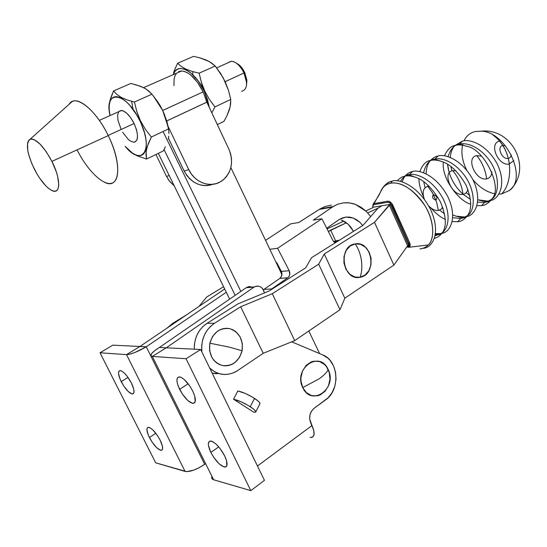<?xml version="1.0" encoding="UTF-8"?>
<svg xmlns="http://www.w3.org/2000/svg" width="547" height="547" viewBox="0 0 547 547"><rect width="100%" height="100%" fill="white"/><g stroke="black" fill="none" stroke-linecap="round" stroke-linejoin="round"><path stroke-width="0.82" d="M104.716 182.39C119.793 189.98 122.754 164.49 108.244 135.615L51.917 161.372C61.155 179.341 60.683 195.334 51.726 190.431C45.88 187.163 40.075 180.038 34.317 169.044C26.906 153.187 25.497 143.252 30.099 139.239C36.184 138.5 43.452 145.878 51.917 161.372L108.244 135.615C119.424 158.336 120.737 180.51 111.971 183.149C103.356 186.117 87.417 170.575 77.079 149.864M133.735 142.247C138.644 140.996 138.767 134.753 134.104 123.519L108.156 135.444L134.104 123.519L130.651 117.667L126.719 113.181L122.931 110.761L119.875 110.754M199.662 57.784L209.063 61.449L215.203 66.016L223.073 77.571L228.509 90.426L230.731 99.424L214.937 106.918L211.853 112.887L214.937 106.918L209.378 99.356L204.79 91.137L204.311 91.356L209.303 107.458L228.913 149.249C233.884 162.008 231.696 172.455 222.342 180.585L219.915 182.089C209.467 187.977 194.493 182.185 188.777 169.659L184.161 171.054C191.375 183.43 201.057 187.819 213.193 184.236M211.039 184.954L206.698 185.638L202.24 185.365L197.843 184.134L193.679 181.994L189.912 179.019L186.691 175.327L184.161 171.054L188.777 169.659L191.327 173.973L194.568 177.7L198.363 180.701L202.554 182.869L206.978 184.107L211.457 184.387L215.826 183.703L219.915 182.089L223.566 179.621L226.649 176.38L229.056 172.51L230.697 168.155L231.518 163.478L231.484 158.644L230.608 153.844L228.913 149.249L206.821 102.159L166.746 120.921L206.821 102.159L166.753 120.955L206.834 102.2L209.303 107.458L207.484 99.52L204.311 91.356C195.067 70.789 176.859 61.537 173.249 74.638L175.17 71.083L177.433 69.257L180.237 68.498L183.471 68.867L187.019 70.351L190.739 72.908L198.082 80.819L204.311 91.356L204.79 91.137L209.378 99.356L214.937 106.918L230.731 99.424L230.184 106.774L226.943 115.766M241.651 91.315C247.217 89.681 248.003 83.575 244.01 72.997L246.54 82.296L246.882 80.443L244.762 72.635L225.159 81.667L244.01 72.997C240.256 65.572 236.044 61.667 231.388 61.285L228.29 62.673C232.304 59.671 236.967 62.043 242.3 69.784L244.01 72.997L244.762 72.635L243.326 69.941C241.33 66.741 239.148 64.567 236.776 63.411L240.482 66.201L244.762 72.635L246.847 80.026L246.567 84.464L246.882 80.443M204.175 91.075L204.653 90.85L204.175 91.075M128.627 150.001L131.458 152.483L136.634 155.56L146.589 159.061L163.355 150.89L165.426 146.767M168.784 136.189L168.278 138.911L168.784 136.189M130.904 83.431L113.564 90.925L130.904 83.431L140.866 86.392L146.227 89.12L151.957 94.193L157.823 101.981L162.691 110.494L203.128 91.882L206.821 102.159L203.128 91.882L162.719 110.453L167.095 122.159L168.168 127.02L162.691 110.494L166.213 119.513L168.551 128.901L168.975 133.632L168.551 128.901L151.328 137.065L145.352 129.256L140.429 120.73L139.943 120.949C154.261 149.611 141.974 167.471 125.126 146.309L132.381 153.044L135.752 154.89L138.835 155.669L141.516 155.341L143.683 153.892L145.249 151.375L146.145 147.854L146.316 143.464L145.755 138.37L144.47 132.764L136.798 111.499L134.425 102.002L127.355 100.019L121.4 97.496L116.819 94.405L113.564 90.925L109.954 100.634L109.065 106.474L109.27 110.473M163.355 150.89L146.589 159.061L145.981 154.603L146.493 149.413L148.346 143.492L151.328 137.065L145.352 129.256L140.429 120.73L136.798 111.499L134.425 102.002L151.957 94.193L134.425 102.002L127.355 100.019L121.4 97.496L116.819 94.405L113.564 90.925L110.884 97.503L109.338 103.629M178.561 71.65L181.132 70.973L184.093 71.315L187.334 72.683L190.739 75.021L197.446 82.262L203.128 91.882C196.462 78.857 189.296 71.883 181.638 70.96L176.619 73.161M169.208 175.58L166.5 176.401L169.844 181.645L174.247 185.877L168.961 180.51L166.5 176.401L169.208 175.58M155.936 154.507L166.5 176.401L155.936 154.507M184.161 171.054L168.428 138.227L184.161 171.054M188.777 169.659L168.038 126.289L188.777 169.659M135.157 84.491L143.697 87.677L148.422 90.699L151.957 94.193L157.823 101.981L162.691 110.494L164.62 114.945L168.551 128.901L151.328 137.065L147.259 146.521L146.076 152.114L146.589 159.061L145.345 158.712M129.4 150.76L133.865 154.09L139.704 156.866M109.065 106.474L109.277 110.48M110.043 115.561C103.533 88.929 126.316 91.575 139.943 120.949L136.88 115.219L129.789 105.318L126.049 101.544L122.398 98.775L118.966 97.106L115.902 96.587L113.311 97.229L111.294 98.986L109.92 101.769L109.222 105.462L109.229 109.92L110.043 115.561M122.644 132.217L128.23 139.362L130.145 140.88L133.618 142.241M135.054 142.022L137.023 139.82L137.543 135.533L136.524 129.803L134.104 123.519C129.954 115.554 125.735 111.198 121.461 110.453L118.781 111.65L117.612 115.096L117.947 120.196L121.058 129.263M162.726 110.473L152.88 95.315L159.717 104.826L162.726 110.473M131.608 101.298L133.092 109.455M202.828 88.211L201.405 82.426M192.824 74.761L192.804 71.636L192.824 74.761M176.49 73.312L174.972 75.876L174.076 79.24L173.939 85.701M173.556 72.806L174.664 69.715L173.556 72.806M193.549 56.355L177.618 63.24L181.194 66.378L185.994 69.161L192.059 71.418L199.135 73.175L215.203 66.016L199.135 73.175L201.385 82.269L204.79 91.137L201.385 82.269L199.135 73.175L192.059 71.418L185.994 69.161L181.194 66.378L177.618 63.24L174.664 69.715L177.618 63.24L193.549 56.355L200.421 57.996L206.445 60.149L211.374 62.864L215.203 66.016L220.66 73.551L225.2 81.756L228.509 90.426L230.731 99.424L230.615 104.204L229.466 109.489L227.176 115.287L223.962 121.359L217.337 124.586L223.962 121.359M69.209 104.204C75.083 93.455 95.78 109.448 108.244 135.615C97.496 113.188 80.101 97.127 72.197 101.523L69.209 104.204M51.917 161.372L46.126 151.546L39.863 143.902L34.133 139.635L31.76 138.993L29.839 139.369L28.437 140.736L27.596 143.027L27.699 149.974L28.615 154.343L31.986 164.052L36.957 173.891L39.828 178.411L45.818 185.85L48.731 188.496L51.439 190.288L53.838 191.135L55.849 191.006L57.373 189.884L58.358 187.799L58.755 184.824L57.702 176.66L56.279 171.772L51.917 161.372M300.912 378.121L301.069 376.343M164.059 149.55L235.162 295.325L164.059 149.55M240.844 291.421L163.061 131.506L240.844 291.421M230.848 167.587L281.944 274.662L230.848 167.587M308.823 330.997L319.605 353.594L308.823 330.997M158.329 153.338L229.644 299.127L158.329 153.338M210.862 452.431C207.682 445.504 207.539 441.702 210.424 441.019C214.971 441.962 219.696 446.872 224.591 455.754L226.52 460.629L226.807 465.805L226.191 466.687L224.01 466.974L219.121 463.808L213.795 457.442L210.862 452.431L208.475 445.579L208.339 443.822L209.139 441.518L211.238 441.108L212.694 441.648L216.127 444.15L219.826 448.198L224.591 455.754C227.73 462.659 227.88 466.441 225.043 467.097C220.455 466.147 215.723 461.258 210.862 452.431L218.725 446.858L210.862 452.431M179.628 389.307C176.175 381.71 176.045 377.56 179.231 376.869C183.58 377.806 188.072 382.524 192.701 391.023L194.718 396.083L195.197 401.696L194.643 402.749L192.606 403.365L187.867 400.589L182.589 394.373L178.486 386.77L177.098 382.162L176.907 380.261L177.563 377.628L179.532 376.883L180.92 377.273L184.264 379.529L189.665 385.826L192.701 391.023C196.113 398.613 196.25 402.736 193.112 403.406C188.729 402.462 184.23 397.765 179.628 389.307L188.161 383.762L179.628 389.307M121.208 381.635C118.036 374.873 117.68 371.187 120.128 370.565C123.547 371.386 127.294 375.522 131.376 382.968L133.796 389.402L133.988 392.431L133.639 393.382L132.114 393.963L128.292 391.57L123.82 386.107L120.162 379.392L118.521 373.615L118.863 371.263L120.326 370.579L121.427 370.907L124.142 372.869L127.198 376.288L131.376 382.968C134.514 389.731 134.87 393.402 132.449 393.99C129.01 393.163 125.263 389.047 121.208 381.635L128.019 377.409L121.208 381.635M149.427 437.532C146.48 431.289 146.131 427.877 148.387 427.282C151.943 428.116 155.854 432.397 160.127 440.13L162.438 446.318L162.521 449.108L162.11 449.921L160.476 450.243L156.531 447.549L152.011 441.962L148.408 435.344L146.904 429.86L147.355 427.768L148.934 427.337L150.083 427.788L152.873 429.942L157.481 435.597L160.127 440.13C163.047 446.359 163.396 449.757 161.167 450.331C157.584 449.484 153.673 445.224 149.427 437.532L155.806 433.258L149.427 437.532M319.202 378.797C324.009 375.338 327.003 372.254 328.179 369.56C320.002 349.841 292.994 368.35 302.737 387.591L319.202 378.797L302.737 387.591L300.98 381.081L300.946 377.608L302.546 370.921L306.129 365.417L311.134 361.95L313.923 361.15L319.564 361.546L324.562 364.507L326.586 366.811L329.301 372.644L329.95 379.351L328.426 385.943L324.952 391.44L320.022 395.002L317.239 395.871L311.564 395.59L306.464 392.691L302.737 387.591C311.482 407.426 337.807 388.131 328.179 369.56C327.003 372.254 324.009 375.338 319.202 378.797M311.612 437.47C314.812 436.349 314.935 432.369 311.988 425.545L257.466 466.01L311.988 425.545L309.677 419.002L309.964 414.872L311.523 411.112L314.122 408.294L328.07 397.819L332.132 392.575L334.853 386.237L336.029 379.303L335.564 372.329L333.513 365.84L330.026 360.35L327.824 358.114L322.709 354.9L291.688 341.827L322.709 354.9C338.661 360.733 340.617 389.867 325.622 399.891L314.122 408.294C309.746 412.219 308.617 417.074 310.723 422.858L313.787 430.571L314.04 434.598L312.72 437.005L310.053 437.45M264.372 292.966L263.64 290.348L262.286 288.276L260.427 286.813L258.252 286.108L256.003 286.231L253.911 287.189L166.274 347.803L253.911 287.189L246.287 287.674L159.409 347.461L166.274 347.803L159.409 347.461L154.664 350.716L151.628 353.56L150.794 355.564L152.326 356.405L166.274 347.803L152.326 356.405L150.951 355.885L150.924 354.675C151.861 352.801 154.692 350.395 159.409 347.461L246.287 287.674L254.334 286.915C259.463 285.042 262.806 287.059 264.372 292.966M253.835 412.253L233.535 399.228L237.822 390.982L233.535 399.228L241.097 401.785L248.147 405.423L253.678 409.163L255.531 411.064L255.586 412.144L253.835 412.253L233.535 399.228C238.054 400.158 243.634 402.66 250.273 406.729C254.266 409.354 256.078 411.118 255.716 412.021L253.835 412.253M250.601 286.601L248.365 286.731L246.287 287.674L252.235 287.052M139.936 346.49L224.687 288.994L139.936 346.49L146.254 346.805L226.28 292.255L146.254 346.805L134.849 352.5L129.892 354.148L126.507 354.613L139.929 346.497L146.254 346.805C137.659 351.762 131.075 354.367 126.507 354.613L185.077 471.418C189.987 472.068 196.523 469.702 204.667 464.321L146.254 346.805L204.667 464.321L199.286 467.637L193.645 470.16L186.643 471.63L155.71 462.83L185.077 471.418L126.507 354.613L139.936 346.49L112.873 345.15L100.019 352.781L126.507 354.613L100.019 352.781L155.71 462.83L100.019 352.781L112.873 345.15L139.929 346.497M205.221 463.924L204.667 464.321L205.221 463.924M211.668 476.943L212.4 479.151L213.617 479.76L152.326 356.405L186.076 358.743L200.674 349.512L166.274 347.803L200.674 349.512L186.076 358.743L152.326 356.405L213.617 479.76L250.834 490.645L213.309 479.657L211.867 478.488L211.675 476.916M264.454 480.341L250.834 490.645L186.076 358.743L250.834 490.645L264.454 480.341L200.674 349.512L264.454 480.341M259.77 403.891L259.743 402.777L257.91 400.848L252.413 397.095L245.384 393.478L237.822 390.982C242.369 391.884 247.941 394.353 254.533 398.394L250.273 406.729L254.533 398.394C258.02 400.664 259.832 402.38 259.982 403.549M271.702 288.939L263.934 289.397L263.367 289.807L279.873 278.389L287.756 277.794L271.702 288.939L263.934 289.397L279.873 278.389C282.006 276.556 282.484 274.225 281.322 271.408L289.213 270.717C290.389 273.582 289.903 275.934 287.756 277.794L279.873 278.389L281.568 276.208L281.698 272.31L276.741 262.581L276.201 262.635L276.741 262.581L281.322 271.408L289.213 270.717L289.746 274.635L289.021 276.454L287.756 277.794L271.702 288.939M334.709 242.553L335.892 242.41L334.709 242.553M339.4 240.208L333.595 241.583L337.779 240.352M290.751 223.826L265.562 240.338L290.751 223.826L298.758 222.513L290.751 223.826M313.287 220.14L321.903 218.738L332.938 240.577L321.903 218.738L313.287 220.14L333.144 206.527L337.718 204.236L343.537 202.828L348.077 202.732L353.116 203.621L355.441 204.387L366.23 211.388L370.695 216.564L366.23 211.388L361.075 207.265L355.441 204.387L349.519 202.882L343.537 202.828L337.718 204.236L332.296 207.087L319.291 209.405L332.296 207.087L313.287 220.14M325.137 206.52L320.2 208.845L298.758 222.513L319.291 209.405L325.137 206.52L331.359 205.043L325.137 206.52M360.008 222.41L356.794 219.839L353.28 218.055L349.601 217.125L345.895 217.084L342.292 217.952L338.928 219.689L326.716 228.263L339.537 219.299L345.895 217.084L353.28 218.055L360.008 222.41L362.743 225.555M348.131 224.174L341.137 219.962L344.801 221.679L348.131 224.174L350.989 227.354L353.287 231.087L348.131 224.174M354.107 230.978L353.287 231.087L354.107 230.978M335.229 242.827L332.938 240.577L335.229 242.827M269.828 249.275L277.602 248.297L289.213 270.717L277.602 248.297L321.903 218.738L277.602 248.297L269.828 249.275M454.94 145.516L462.502 141.112L459.412 144.148C464.882 142.535 477.859 144.77 489.353 160.223C500.922 176.387 498.584 195.094 491.698 199.258C498.584 195.094 500.922 176.387 489.353 160.223C477.859 144.77 464.882 142.535 459.412 144.148L462.502 141.112C468.499 138.856 485.709 143.123 497.004 163.532C507.459 184.64 498.317 199.388 490.809 200.448M490.324 200.599L484.56 202.417L486.7 201.939L491.575 199.368L486.7 201.939L484.56 202.417L485.367 201.932L488.314 201.029M430.448 160.517C432.889 157.96 435.419 156.456 438.051 156.011L434.831 159.15C440.253 157.591 453.36 160.162 465.046 176.23C476.786 193.036 474.386 211.737 467.548 215.607C474.386 211.737 476.786 193.036 465.046 176.23C453.36 160.162 440.253 157.591 434.831 159.15L438.051 156.011C443.979 153.789 461.36 158.534 472.861 179.594C483.466 201.303 474.311 215.723 466.885 216.523M466.632 216.598L460.759 218.451L462.871 218.014L467.507 215.641L462.871 218.014L460.759 218.451L464.663 216.995L456.075 216.168L452.813 214.95M441.853 233.289L436.909 234.601L435.959 235.169L438.044 234.766C445.149 234.157 453.695 220.256 443.104 198.711C431.658 177.789 414.852 172.736 409.204 174.787L412.568 171.539C418.414 169.358 435.986 174.643 447.692 196.4C458.448 218.752 449.265 232.755 441.942 233.268M404.937 176.168C407.344 173.488 409.888 171.943 412.568 171.539L409.204 174.787C414.852 172.736 431.658 177.789 443.104 198.711C453.695 220.256 445.149 234.157 438.044 234.766L435.186 235.736L435.959 235.169L435.289 235.231L440.02 233.624L435.549 233.555M402.038 181.809L404.472 176.777M434.503 238.253C437.313 237.747 439.904 235.921 442.284 232.776C446.892 226.314 446.229 215.921 440.273 201.583C432.294 188.052 423.993 179.936 415.364 177.228C410.982 175.833 407.515 175.478 404.971 176.161L408.971 174.835C405.785 175.286 402.927 177.46 400.411 181.365C402.927 177.46 405.785 175.286 408.971 174.835L404.971 176.161C402.284 176.558 399.734 178.117 397.334 180.838M443.234 208.756L442.243 207.874M428.561 187.238L427.829 185.03M426.106 173.843C426.311 168.353 427.515 164.223 429.716 161.44M452.232 221.617L457.627 221.74C461.203 221.597 464.56 219.47 467.699 215.381C472.177 208.79 471.603 198.657 465.962 184.968C458.42 172.059 450.379 164.237 441.832 161.502C437.149 160.025 433.463 159.669 430.769 160.442L434.591 159.204C429.491 159.656 425.805 164.168 423.549 172.743C425.805 164.168 429.491 159.656 434.591 159.204L430.769 160.442C426.168 160.859 422.503 164.592 419.788 171.642M423.679 181.679L425.094 187.696L423.679 181.679M439.651 210.13L444.602 213.911L439.651 210.13M452.772 217.733L460.759 218.451L452.772 217.733M487.794 201.105L477.873 199.799M469.77 195.518L466.188 192.688M451.966 170.855L450.837 166.473M450.243 157.427C450.701 152.975 451.863 149.509 453.73 147.02M476.977 205.672L481.558 205.597C485.305 205.392 488.813 203.074 492.095 198.657C503.199 187.409 483.863 148.928 467.241 146.432C462.263 144.859 458.359 144.504 455.514 145.372L459.172 144.203C454.325 144.75 450.612 148.9 448.034 156.64C450.612 148.9 454.325 144.75 459.172 144.203L455.514 145.372C451.084 145.871 447.412 149.365 444.499 155.84M463.015 194.199C454.065 185.918 448.909 175.936 447.542 164.25L449.224 172.934M463.152 194.322L470.468 199.429L463.152 194.322M477.688 202.13L484.56 202.417L477.688 202.13M229.466 347.167L242.095 350.771C243.333 339.584 239.271 332.227 229.897 328.713C219.956 327.462 213.262 332.296 209.829 343.201L229.466 347.167L209.829 343.201L209.583 350.606L211.88 357.464L213.884 360.343L216.359 362.695L219.203 364.439L222.301 365.505L225.542 365.854L228.783 365.478L231.914 364.398L234.807 362.654L239.477 357.485L242.095 350.771L242.307 343.516L240.071 336.795L235.723 331.598L232.947 329.827L229.897 328.713L226.697 328.296L223.456 328.59L220.304 329.602L217.364 331.284L212.571 336.412L209.829 343.201C208.544 354.682 212.701 362.114 222.301 365.505C232.297 366.469 238.895 361.56 242.095 350.771L229.466 347.167M174.076 323.332L172.722 323.332L167.197 328.002L172.722 323.332L186.725 314.751L172.722 323.332L174.076 323.332M361.389 260.228C360.384 253.822 358.312 248.379 355.167 243.894C337.444 245.849 342.661 281.39 360.09 277.274C361.847 272.324 362.278 266.642 361.389 260.228C362.278 266.642 361.847 272.324 360.09 277.274L365.068 275.052L368.89 270.656L370.989 264.755L371.064 258.252L369.116 252.099L365.423 247.21L360.528 244.324L355.167 243.894L350.135 246.013L346.217 250.369L344.029 256.324L343.926 262.95L345.923 269.213L349.718 274.136L354.695 276.967L360.09 277.274C377.471 274.813 372.357 240.359 355.167 243.894C358.312 248.379 360.384 253.822 361.389 260.228M216.421 373.765L212.181 373.109L219.333 373.71M237.678 370.538L235.142 372.035C225.959 376.254 217.494 374.955 209.761 368.145L214.848 371.892L219.299 373.697L223.996 374.469L228.742 374.175L233.364 372.849L237.678 370.538L263.237 353.28L237.678 370.538M423.002 248.27C430.633 248.523 441.928 235.716 431.002 210.404C418.646 185.433 398.544 178.527 392.322 181.057L390.551 183.224C387.317 183.901 384.719 185.481 382.77 187.956L374.032 203.587L387.905 201.193L389.136 201.344L391.693 203.306L409.724 242.861L410.1 245.856L408.609 247.292L428.219 244.994C434.776 239.292 434.646 220.523 424.506 205.036C412.753 188.818 401.43 181.549 390.551 183.224C396.11 181.802 409.17 184.578 421.99 201.323C435.015 218.793 434.933 239.948 428.219 244.994C426.024 247.244 423.262 248.557 419.925 248.912C423.262 248.557 426.024 247.244 428.219 244.994L408.609 247.292C410.209 246.834 410.578 245.357 409.724 242.861L408.623 242.95L391.638 205.139L389.956 203.026L387.761 202.26C389.334 202.219 390.681 203.299 391.809 205.494L408.623 242.95C409.464 245.145 409.183 246.43 407.768 246.8L409.053 245.569L408.623 242.95L409.614 242.642L392.773 205.091L391.809 205.494L392.678 204.858C391.303 202.39 389.71 201.173 387.905 201.193L387.761 202.26L387.844 201.2L374.086 203.58L374.018 204.612L372.842 205.939L372.965 207.587L372.822 206.075L374.018 204.612L387.761 202.26M505.278 145.611L502.809 145.434C496.279 146.528 502.009 159.991 508.307 158.404C510.023 157.994 511.014 156.777 511.281 154.753M513.811 160.586L509.38 164.004C507.418 151.218 501.968 141.57 493.025 135.068C501.968 141.57 507.418 151.218 509.38 164.004C498.303 166.705 488.245 143.136 499.671 141.119C512.054 155.252 513.154 181.707 501.702 193.905L509.483 190.465C527.746 177.987 506.146 131.875 481.428 131.164L475.035 131.574C469.982 132.88 466.311 135.964 464.006 140.839M443.33 162.09C441.333 178.595 459.165 201.528 470.728 204.154M481.558 205.597L484.56 202.417L481.558 205.597M476.676 155.587C482.085 162.056 485.415 169.816 486.673 178.869C489.859 178.158 491.589 175.833 491.856 171.895C491.589 175.833 489.859 178.158 486.673 178.869C475.699 181.419 465.34 157.447 476.676 155.587C482.085 162.056 485.415 169.816 486.673 178.869C485.415 169.816 482.085 162.056 476.676 155.587C465.34 157.447 475.699 181.419 486.673 178.869C485.415 169.816 482.085 162.056 476.676 155.587L481.565 156.168L476.676 155.587M418.947 178.787C419.016 184.312 420.534 190.233 423.501 196.558M430.865 207.915C435.85 213.549 440.67 217.378 445.313 219.415M457.627 221.74L460.759 218.451L457.627 221.74M452.731 170.65C458.324 177.207 461.764 185.098 463.036 194.342C465.579 193.857 467.193 192.182 467.87 189.31C467.193 192.182 465.579 193.857 463.036 194.342C452.171 196.722 441.504 172.339 452.731 170.65C458.324 177.207 461.764 185.098 463.036 194.342C461.764 185.098 458.324 177.207 452.731 170.65C441.504 172.339 452.171 196.722 463.036 194.342C461.764 185.098 458.324 177.207 452.731 170.65L455.747 170.726L452.731 170.65M429.128 186.247L427.781 186.349L432.458 192.776L435.952 200.243C432.527 198.787 431.692 196.893 433.456 194.568L436.622 202.233L438.407 210.465L440.95 209.378L442.646 207.067M383.351 202.923L374.018 204.612L374.032 203.587L382.77 187.956C384.719 185.481 387.317 183.901 390.551 183.224L392.322 181.057L390.168 181.666C387.714 182.452 385.485 184.271 383.495 187.115M381.868 205.768L390.23 204.359L408.547 245.172L407.597 245.801L389.252 204.968L390.23 204.359L408.547 245.172L407.597 245.801L393.881 265.083L344.829 298.204L339.974 309.766L294.717 340.61L263.237 353.28L240.666 306.764L263.237 353.28L294.717 340.61L272.283 293.705L240.666 306.764L214.458 323.304L240.666 306.764L272.283 293.705L294.717 340.61L339.974 309.766L318.689 264.194L272.283 293.705L318.689 264.194L339.974 309.766L344.829 298.204L324.268 254.013L318.689 264.194L324.268 254.013L344.829 298.204L393.881 265.083L374.497 222.321L324.268 254.013L374.497 222.321L393.881 265.083L407.597 245.801L389.252 204.968L374.497 222.321L390.23 204.359L381.868 205.768L378.1 208.106L381.868 205.768L373.697 207.135L381.868 205.768M409.101 245.282L410.113 245.781M382.77 187.956L380.534 191.874L382.148 188.811M428.759 206.021C432.034 209.303 435.248 210.786 438.407 210.465L436.622 202.233L433.456 194.568C436.896 196.024 437.73 197.918 435.952 200.243L432.458 192.776L427.781 186.349C423.118 187.915 421.976 192.216 424.363 199.252M462.919 143.731C460.779 151.806 462.037 160.62 466.7 170.165M472.875 179.621C479.254 187.211 486.372 191.894 494.214 193.665M498.857 194.13L501.702 193.905C513.154 181.707 512.054 155.252 499.671 141.119L500.929 140.962M408.39 246.594L409.347 247.018M372.692 206.581L372.637 206.123M372.965 204.359L374.032 203.587L372.965 204.359M407.768 246.8L408.547 247.299L406.797 246.936M237.904 303.92L207.019 323.311L203.081 326.374L199.73 330.244L197.084 334.771L195.272 339.776L194.363 345.075L194.301 349.198C194.171 337.875 198.411 329.246 207.019 323.311L237.904 303.92L268.967 291.066L305.664 267.852L311.612 257.651L362.928 225.439L378.1 208.106L362.928 225.439L311.612 257.651L305.664 267.852L268.967 291.066L237.904 303.92M201.864 351.94L201.699 345.376L202.616 340.008L204.441 334.928L207.101 330.333L210.486 326.415L214.458 323.304L207.019 323.311L214.458 323.304C205.043 329.964 200.845 339.509 201.864 351.94M372.733 207.73L365.772 210.951L372.733 207.73M343.81 221.118L327.031 228.892L343.81 221.118M223.579 286.731L206.691 297.021L198.951 306.457L206.691 297.021L223.579 286.731M328.344 231.49L330.634 230.082L335.605 240.83L330.634 230.082L346.429 222.773L328.344 231.49M367.714 212.913L378.1 208.106L367.714 212.913M143.615 87.636L181.638 70.96M216.66 67.876L231.388 61.285M242.3 69.784L243.326 69.941M99.294 120.367L121.461 110.453M72.197 101.523L30.099 139.239M254.334 286.915L246.711 287.401M255.764 411.918L259.907 403.754M161.167 450.331L162.391 449.497M132.449 393.99L133.769 393.156M193.112 403.406L195.04 402.12M225.043 467.097L226.8 465.818M337.048 241.685L334.046 242.061M333.144 206.527L320.2 208.845M479.138 200.216L486.7 201.939C488.779 201.884 490.577 200.79 492.095 198.657M456.075 216.168L463.261 218L465.791 217.221L467.699 215.381M435.46 234.212L438.044 234.766L442.284 232.776M404.684 176.49C407.624 174.76 409.047 174.213 408.971 174.835L415.364 177.228M430.68 160.462C433.518 159.184 434.817 158.76 434.591 159.204L441.832 161.502M455.391 145.399L459.323 144.203L467.241 146.432M509.483 190.465C532.716 169.973 513.079 127.841 481.428 131.164M390.168 181.666C385.71 183.724 382.524 187.067 380.616 191.682M409.443 246.943L408.452 246.553M380.534 191.874L380.22 192.681C378.921 195.443 376.568 199.245 373.17 204.079L372.815 207.682"/></g></svg>
